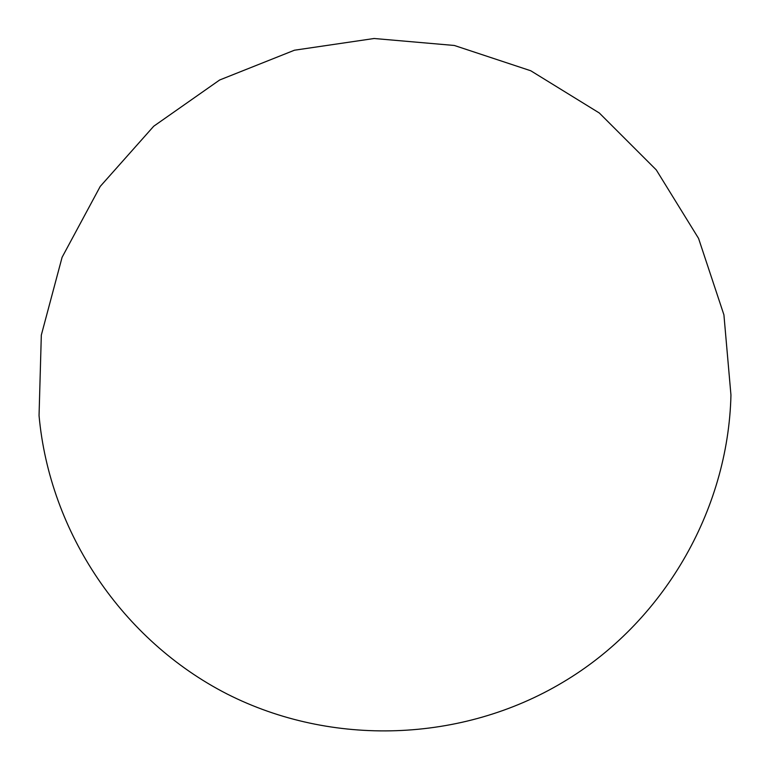 <?xml version="1.0" encoding="UTF-8"?>
<svg xmlns="http://www.w3.org/2000/svg" width="770" height="770" viewBox="0 0 770 770"><rect width="100%" height="100%" fill="white"/><g stroke="black" fill="none" stroke-linecap="round" stroke-linejoin="round"><path stroke-width="1.16" d="M39.049 415.569C49.607 532.599 122.449 640.467 227.063 693.982C331.86 747.121 461.952 742.598 562.803 682.316C662.758 623.065 728.237 511.203 730.951 395.039L723.916 314.834L698.563 238.411L656.271 169.901L599.31 112.998L530.761 70.763L454.329 45.469L374.114 38.5L294.458 50.214L219.652 79.993L153.731 126.222L100.244 186.407L62.091 257.305L41.32 335.094L39.049 415.569"/></g></svg>
